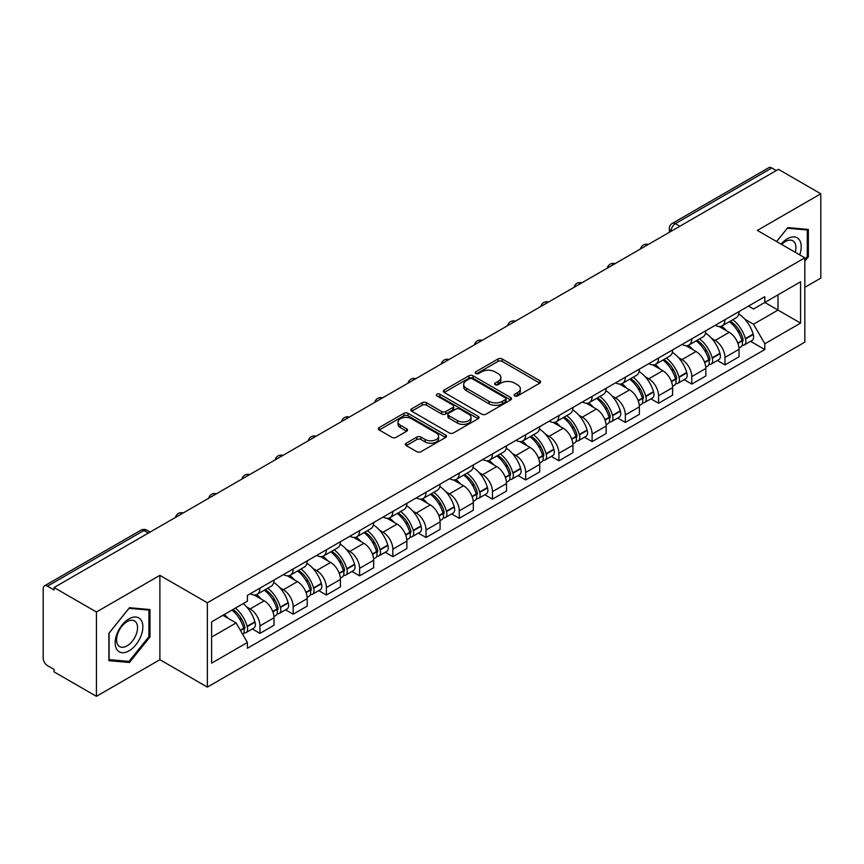 <?xml version="1.0" encoding="UTF-8"?>
<svg xmlns="http://www.w3.org/2000/svg" width="864" height="864" viewBox="0 0 864 864"><rect width="100%" height="100%" fill="white"/><g stroke="black" fill="none" stroke-linecap="round" stroke-linejoin="round"><path stroke-width="1.3" d="M514.674 395.917A2.074 1.199 0 0 0 517.601 395.917L539.806 383.098A2.959 1.706 0 0 0 540.67 381.888A2.959 1.706 0 0 0 539.806 380.689L502.189 358.97A2.959 1.706 0 0 0 498.01 358.97L475.805 371.79A2.074 1.199 0 0 0 475.2 372.632A2.074 1.199 0 0 0 475.805 373.475A2.074 1.199 0 0 0 478.732 373.475L481.604 371.812A9.461 5.465 0 0 1 494.975 371.812L498.107 373.626A9.461 5.465 0 0 1 500.882 377.492A9.461 5.465 0 0 1 498.107 381.348L495.234 383.011A2.074 1.199 0 0 0 494.629 383.854A2.074 1.199 0 0 0 495.234 384.696A2.074 1.199 0 0 0 498.161 384.696L501.034 383.044A9.461 5.465 0 0 1 514.415 383.044L517.547 384.847A9.461 5.465 0 0 1 520.322 388.714A9.461 5.465 0 0 1 517.547 392.569L514.674 394.232A2.074 1.199 0 0 0 514.069 395.075A2.074 1.199 0 0 0 514.674 395.917L514.674 394.232M406.253 443.189A2.959 1.706 0 0 0 405.389 444.398A2.959 1.706 0 0 0 406.253 445.608L416.815 451.699A2.959 1.706 0 0 0 420.995 451.699L445.651 437.454A2.959 1.706 0 0 0 446.515 436.255A2.959 1.706 0 0 0 445.651 435.046L408.035 413.327A2.959 1.706 0 0 0 403.855 413.327L379.188 427.561A2.959 1.706 0 0 0 378.324 428.771A2.959 1.706 0 0 0 379.188 429.98L391.943 437.335A2.959 1.706 0 0 0 396.122 437.335L406.674 431.244A2.959 1.706 0 0 0 407.538 430.034A2.959 1.706 0 0 0 406.674 428.836L400.356 425.185A7.906 4.568 0 0 1 398.034 421.956A7.906 4.568 0 0 1 402.916 417.733A7.906 4.568 0 0 1 411.534 418.727L436.298 433.026A7.906 4.568 0 0 1 438.62 436.255A7.906 4.568 0 0 1 433.739 440.467A7.906 4.568 0 0 1 425.12 439.484L420.995 437.098A2.959 1.706 0 0 0 416.815 437.098L406.253 443.189L406.253 445.608M207.36 602.78L159.883 575.359L96.433 611.993L54.054 587.531L778.432 169.322L820.8 193.784L757.35 230.418L804.827 257.828L207.36 602.78L207.36 687.107L804.827 342.166L804.827 257.828M481.81 414.169A2.959 1.706 0 0 0 485.989 414.169L510.656 399.935A2.959 1.706 0 0 0 511.52 398.725A2.959 1.706 0 0 0 510.656 397.516L473.029 375.797A2.959 1.706 0 0 0 468.85 375.797L444.193 390.042A2.959 1.706 0 0 0 443.318 391.241A2.959 1.706 0 0 0 444.193 392.45L481.81 414.169M437.81 396.371A2.074 1.199 0 0 1 439.906 396.662L439.906 394.2L478.148 416.286A2.959 1.706 0 0 1 479.012 417.485A2.959 1.706 0 0 1 478.148 418.694L453.492 432.929A2.959 1.706 0 0 1 449.312 432.929L411.685 411.21L411.685 408.802A2.959 1.706 0 0 0 410.821 410.011A2.959 1.706 0 0 0 411.685 411.21M411.685 408.802L422.248 402.71A2.959 1.706 0 0 1 426.427 402.71L441.677 411.512A2.959 1.706 0 0 0 445.856 411.512L452.866 407.473A2.959 1.706 0 0 0 453.73 406.264A2.959 1.706 0 0 0 452.866 405.065L436.979 395.885A2.074 1.199 0 0 1 436.374 395.042A2.074 1.199 0 0 1 437.648 393.941A2.074 1.199 0 0 1 439.906 394.2M96.433 611.993L96.433 696.33L54.054 671.868L54.054 669.406L47.455 665.593A6.026 3.478 -120 0 1 43.2 658.217L43.2 588.643A6.026 3.478 -120 0 1 44.442 585.878L140.897 530.194A6.026 3.478 60 0 1 143.91 530.496L47.455 586.181A6.026 3.478 -120 0 0 44.442 585.878M804.827 287.334L820.8 278.122L820.8 193.784M96.433 696.33L159.883 659.696L207.36 687.107M54.054 587.531L54.054 589.993L47.455 586.181M679.849 226.238L675.378 223.657A6.026 3.478 60 0 0 672.365 223.355L768.82 167.67A6.026 3.478 60 0 1 771.822 167.972L675.378 223.657A6.026 3.478 120 0 0 671.112 231.034L671.112 231.282M776.304 170.554L771.822 167.972M724.982 319.669A13.856 7.992 60 0 1 722.12 325.89L736.171 317.768A13.856 7.992 -120 0 0 739.033 311.558M711.644 338.396L715.187 340.438A13.856 7.992 60 0 1 724.982 357.404L739.033 349.294A13.856 7.992 -120 0 0 729.238 332.327L719.183 326.527M739.033 349.294L739.033 356.789L724.982 364.91L717.368 360.504M722.12 325.89A13.856 7.992 60 0 1 715.295 325.264M724.982 357.404L724.982 364.91M691.772 338.85A13.856 7.992 60 0 1 688.9 345.06L702.95 336.949A13.856 7.992 -120 0 0 705.823 330.728M684.148 379.685L691.772 384.08L705.823 375.97L705.823 368.474A13.856 7.992 -120 0 0 696.028 351.508L685.973 345.697M688.9 345.06A13.856 7.992 60 0 1 682.085 344.434M678.434 357.577L681.977 359.618A13.856 7.992 60 0 1 691.772 376.585L691.772 384.08M658.552 358.02A13.856 7.992 60 0 1 655.679 364.241L669.74 356.13A13.856 7.992 -120 0 0 672.602 349.909M650.927 398.866L658.552 403.261L672.602 395.15L672.602 387.644A13.856 7.992 -120 0 0 662.807 370.688L652.752 364.878M655.679 364.241A13.856 7.992 60 0 1 648.864 363.614M645.214 376.747L648.756 378.799A13.856 7.992 60 0 1 658.552 395.766L658.552 403.261M625.331 377.201A13.856 7.992 60 0 1 622.469 383.422L636.52 375.3A13.856 7.992 -120 0 0 639.392 369.09M617.717 418.036L625.331 422.442L639.392 414.32L639.392 406.825A13.856 7.992 -120 0 0 629.597 389.858L619.531 384.059M622.469 383.422A13.856 7.992 60 0 1 615.643 382.795M611.993 395.928L615.546 397.969A13.856 7.992 60 0 1 625.331 414.936L625.331 422.442M592.121 396.382A13.856 7.992 60 0 1 589.248 402.592L603.299 394.481A13.856 7.992 -120 0 0 606.172 388.26M584.496 437.216L592.121 441.612L606.172 433.501L606.172 426.006A13.856 7.992 -120 0 0 596.376 409.039L586.321 403.229M589.248 402.592A13.856 7.992 60 0 1 582.433 401.965M578.783 415.109L582.325 417.15A13.856 7.992 60 0 1 592.121 434.117L592.121 441.612M558.9 415.552A13.856 7.992 60 0 1 556.038 421.772L570.089 413.662A13.856 7.992 -120 0 0 572.951 407.441M551.286 456.397L558.9 460.793L572.951 452.682L572.951 445.176A13.856 7.992 -120 0 0 563.166 428.22L553.1 422.41M556.038 421.772A13.856 7.992 60 0 1 549.212 421.146M545.562 434.279L549.104 436.331A13.856 7.992 60 0 1 558.9 453.298L558.9 460.793M525.69 434.732A13.856 7.992 60 0 1 522.817 440.953L536.868 432.832A13.856 7.992 -120 0 0 539.741 426.622M518.065 475.567L525.69 479.974L539.741 471.852L539.741 464.357A13.856 7.992 -120 0 0 529.945 447.39L519.89 441.59M522.817 440.953A13.856 7.992 60 0 1 516.002 440.327M512.352 453.46L515.894 455.501A13.856 7.992 60 0 1 525.69 472.468L525.69 479.974M492.469 453.913A13.856 7.992 60 0 1 489.596 460.123L503.658 452.012A13.856 7.992 -120 0 0 506.52 445.792M484.844 494.748L492.469 499.144L506.52 491.033L506.52 483.538A13.856 7.992 -120 0 0 496.724 466.571L486.67 460.76M489.596 460.123A13.856 7.992 60 0 1 482.782 459.497M479.131 472.64L482.674 474.682A13.856 7.992 60 0 1 492.469 491.648L492.469 499.144M459.248 473.083A13.856 7.992 60 0 1 456.386 479.304L470.437 471.193A13.856 7.992 -120 0 0 473.31 464.972M451.634 513.929L459.259 518.324L473.31 510.214L473.31 502.708A13.856 7.992 -120 0 0 463.514 485.752L453.449 479.941M456.386 479.304A13.856 7.992 60 0 1 449.572 478.678M445.921 491.81L449.464 493.862A13.856 7.992 60 0 1 459.259 510.829L459.259 518.324M426.038 492.264A13.856 7.992 60 0 1 423.166 498.485L437.227 490.363A13.856 7.992 -120 0 0 440.089 484.153M418.414 533.099L426.038 537.505L440.089 529.384L440.089 521.888A13.856 7.992 -120 0 0 430.294 504.922L420.239 499.122M423.166 498.485A13.856 7.992 60 0 1 416.351 497.858M412.7 510.991L416.243 513.032A13.856 7.992 60 0 1 426.038 529.999L426.038 537.505M392.818 511.445A13.856 7.992 60 0 1 389.956 517.655L404.006 509.544A13.856 7.992 -120 0 0 406.879 503.323M385.204 552.28L392.818 556.675L406.879 548.564L406.879 541.069A13.856 7.992 -120 0 0 397.084 524.102L387.018 518.292M389.956 517.655A13.856 7.992 60 0 1 383.13 517.028M379.48 530.172L383.022 532.213A13.856 7.992 60 0 1 392.818 549.18L392.818 556.675M359.608 530.615A13.856 7.992 60 0 1 356.735 536.836L370.786 528.725A13.856 7.992 -120 0 0 373.658 522.504M351.983 571.46L359.608 575.856L373.658 567.745L373.658 560.239A13.856 7.992 -120 0 0 363.863 543.283L353.808 537.473M356.735 536.836A13.856 7.992 60 0 1 349.92 536.209M346.27 549.342L349.812 551.394A13.856 7.992 60 0 1 359.608 568.361L359.608 575.856M326.387 549.796A13.856 7.992 60 0 1 323.525 556.016L337.576 547.895A13.856 7.992 -120 0 0 340.438 541.685M318.773 590.63L326.387 595.037L340.438 586.915L340.438 579.42A13.856 7.992 -120 0 0 330.653 562.453L320.587 556.654M323.525 556.016A13.856 7.992 60 0 1 316.699 555.39M313.049 568.523L316.591 570.564A13.856 7.992 60 0 1 326.387 587.531L326.387 595.037M293.177 568.976A13.856 7.992 60 0 1 290.304 575.186L304.355 567.076A13.856 7.992 -120 0 0 307.228 560.855M285.552 609.811L293.177 614.207L307.228 606.096L307.228 598.601A13.856 7.992 -120 0 0 297.432 581.634L287.377 575.824M290.304 575.186A13.856 7.992 60 0 1 283.489 574.56M279.839 587.704L283.381 589.745A13.856 7.992 60 0 1 293.177 606.712L293.177 614.207M259.956 588.146A13.856 7.992 60 0 1 257.083 594.367L271.145 586.256A13.856 7.992 -120 0 0 274.007 580.036M252.331 628.992L259.956 633.388L274.007 625.277L274.007 617.771A13.856 7.992 -120 0 0 264.211 600.815L254.156 595.004M257.083 594.367A13.856 7.992 60 0 1 250.268 593.741M246.618 606.874L250.16 608.926A13.856 7.992 60 0 1 259.956 625.892L259.956 633.388M748.516 306.083L753.516 308.977L800.572 281.804L778 294.84L778 310.079L753.516 324.216L744.865 319.216M211.626 637.07L236.11 622.933L247.396 642.481L211.626 663.142L211.626 621.832L247.396 601.182L247.396 595.404L764.802 296.676L764.802 302.454L800.572 323.114L764.802 343.764L753.516 324.216M800.572 281.804L800.572 323.114M247.396 642.481L247.396 648.259L764.802 349.542L764.802 343.764M804.827 261.209L808.348 256.846L808.348 229.446L787.795 227.61L776.606 241.531L787.374 228.215L807.278 229.997L807.278 256.543L804.827 259.589M159.883 575.359L159.883 659.696M108.886 660.668L129.438 662.504L149.98 636.941L149.98 609.552L129.438 607.716L108.886 633.269L108.886 660.668M236.11 622.933L222.912 615.319M750.578 341.334L764.802 349.542M807.278 256.23L808.348 256.846M127.267 661.252L129.438 662.504M148.921 636.325L149.98 636.941M515.506 396.209L517.547 395.032A9.461 5.465 0 0 0 520.322 391.165L520.322 388.714M500.882 377.492L500.882 379.944A9.461 5.465 0 0 1 498.107 383.81L496.066 384.988M539.762 383.119L502.189 361.422A2.959 1.706 0 0 0 498.01 361.422L476.626 373.766M510.613 399.956L473.029 378.259A2.959 1.706 0 0 0 468.85 378.259L444.226 392.472L444.193 390.042M505.429 399.568A2.074 1.199 0 0 0 506.034 398.725A2.074 1.199 0 0 0 505.429 397.883L472.403 378.81A2.074 1.199 0 0 0 469.476 378.81L466.452 380.57A9.461 5.465 0 0 0 463.676 384.426A9.461 5.465 0 0 0 466.452 388.292L489.024 401.317A9.461 5.465 0 0 0 502.394 401.317L505.429 399.568L505.429 402.03A2.074 1.199 0 0 0 506.034 401.188L506.034 398.725M463.676 384.426L463.676 386.888A9.461 5.465 0 0 0 466.452 390.744L466.452 388.292M505.429 402.03L502.394 403.78A9.461 5.465 0 0 1 489.024 403.78L466.452 390.744M411.728 411.232L422.248 405.162L422.248 402.71M453.73 406.264L453.73 408.726A2.959 1.706 0 0 1 452.866 409.936L445.856 413.975A2.959 1.706 0 0 1 441.677 413.975L426.427 405.162A2.959 1.706 0 0 0 422.248 405.162M439.906 396.662L478.116 418.716M457.51 420.66A7.906 4.568 0 0 0 466.128 421.643A7.906 4.568 0 0 0 471.01 417.431A7.906 4.568 0 0 0 468.698 414.202L459.972 409.158A2.959 1.706 0 0 0 455.792 409.158L448.783 413.208A2.959 1.706 0 0 0 447.919 414.407A2.959 1.706 0 0 0 448.783 415.616L457.51 420.66L457.51 423.112A7.906 4.568 0 0 0 466.128 424.105A7.906 4.568 0 0 0 471.01 419.882L471.01 417.431M447.919 414.407L447.919 416.869A2.959 1.706 0 0 0 448.783 418.079L448.783 415.616M457.51 423.112L448.783 418.079M438.62 436.255L438.62 438.707A7.906 4.568 0 0 1 433.739 442.93A7.906 4.568 0 0 1 425.12 441.936L420.995 439.56A2.959 1.706 0 0 0 416.815 439.56L406.296 445.63M398.034 421.956L398.034 424.408A7.906 4.568 0 0 0 400.356 427.637L400.356 425.185M406.631 431.266L400.356 427.637M445.608 437.486L408.035 415.789A2.959 1.706 0 0 0 403.855 415.789L379.231 430.002M730.21 321.214A18.976 10.951 60 0 1 730.307 321.268A18.976 10.951 60 0 1 742.792 338.288L742.9 338.677A3.694 2.128 60 0 1 742.316 341.582A3.694 2.128 60 0 1 742.23 341.626M729.378 321.689A22.885 13.208 60 0 1 741.96 340.567L742.068 340.967A7.603 4.385 60 0 1 740.869 346.939L738.979 348.03M742.165 345.254A7.603 4.385 -120 0 0 744.271 344.974A7.603 4.385 -120 0 0 745.481 339.001L745.362 338.602A22.885 13.208 -120 0 0 732.791 319.723M738.752 313.988A22.885 13.208 60 0 1 753.138 334.12L753.246 334.508A7.603 4.385 60 0 1 752.047 340.481L744.271 344.974M721.58 326.149A22.885 13.208 60 0 1 726.354 330.664M737.478 330.696L740.405 332.381M799.708 254.88A19.57 11.297 120 0 0 799.362 239.846A19.57 11.297 120 0 0 781.099 244.134M795.226 252.288A14.818 8.554 120 0 0 794.502 242.352A14.818 8.554 120 0 0 792.839 240.808A14.818 8.554 120 0 0 781.704 244.48M805.961 229.23L807.278 229.997M140.994 619.952A19.57 11.297 120 0 0 122.083 625.018A19.57 11.297 120 0 0 117.018 649.771A19.57 11.297 120 0 0 135.929 644.706A19.57 11.297 120 0 0 140.994 619.952M136.145 622.447A14.818 8.554 120 0 0 134.482 620.903A14.818 8.554 120 0 0 120.69 627.826A14.818 8.554 120 0 0 117.99 645.03A14.818 8.554 120 0 0 119.653 646.574A14.818 8.554 120 0 0 133.445 639.662A14.818 8.554 120 0 0 136.145 622.447M129.006 661.403L109.102 659.632L109.102 633.085L129.006 608.321L148.921 610.092L148.921 636.638L129.006 661.403M147.593 609.336L148.921 610.092M697 340.384A18.976 10.951 60 0 1 697.086 340.438A18.976 10.951 60 0 1 709.571 357.469L709.69 357.858A3.694 2.128 60 0 1 709.106 360.752A3.694 2.128 60 0 1 709.02 360.796M696.168 340.87A22.885 13.208 60 0 1 708.739 359.748L708.858 360.148A7.603 4.385 60 0 1 707.648 366.109L705.758 367.2M708.955 364.435A7.603 4.385 -120 0 0 711.061 364.144A7.603 4.385 -120 0 0 712.26 358.171L712.152 357.782A22.885 13.208 -120 0 0 699.57 338.904M705.532 333.158A22.885 13.208 60 0 1 719.917 353.3L720.036 353.689A7.603 4.385 60 0 1 718.826 359.662L711.061 364.144M688.36 345.33A22.885 13.208 60 0 1 693.144 349.844M704.268 349.877L707.184 351.551M663.779 359.564A18.976 10.951 60 0 1 663.876 359.618A18.976 10.951 60 0 1 676.361 376.639L676.469 377.039A3.694 2.128 60 0 1 675.886 379.933A3.694 2.128 60 0 1 675.799 379.976M662.947 360.04A22.885 13.208 60 0 1 675.529 378.929L675.637 379.318A7.603 4.385 60 0 1 674.438 385.29L672.548 386.381M675.734 383.605A7.603 4.385 -120 0 0 677.84 383.324A7.603 4.385 -120 0 0 679.05 377.352L678.931 376.963A22.885 13.208 -120 0 0 666.36 358.074M672.322 352.339A22.885 13.208 60 0 1 686.707 372.47L686.815 372.87A7.603 4.385 60 0 1 685.616 378.832L677.84 383.324M655.139 364.511A22.885 13.208 60 0 1 659.923 369.014M671.047 369.047L673.963 370.732M630.558 378.745A18.976 10.951 60 0 1 630.655 378.799A18.976 10.951 60 0 1 643.14 395.82L643.248 396.209A3.694 2.128 60 0 1 642.665 399.114A3.694 2.128 60 0 1 642.589 399.157M629.737 379.22A22.885 13.208 60 0 1 642.308 398.099L642.416 398.498A7.603 4.385 60 0 1 641.218 404.471L639.328 405.562M642.524 402.786A7.603 4.385 -120 0 0 644.63 402.505A7.603 4.385 -120 0 0 645.829 396.533L645.721 396.133A22.885 13.208 -120 0 0 633.139 377.255M639.101 371.52A22.885 13.208 60 0 1 653.486 391.651L653.605 392.04A7.603 4.385 60 0 1 652.396 398.012L644.63 402.505M621.929 383.681A22.885 13.208 60 0 1 626.702 388.195M637.837 388.228L640.753 389.912M597.348 397.915A18.976 10.951 60 0 1 597.445 397.969A18.976 10.951 60 0 1 609.919 415.001L610.038 415.39A3.694 2.128 60 0 1 609.455 418.284A3.694 2.128 60 0 1 609.368 418.327M596.516 398.401A22.885 13.208 60 0 1 609.098 417.28L609.206 417.679A7.603 4.385 60 0 1 608.008 423.641L606.118 424.732M609.304 421.967A7.603 4.385 -120 0 0 611.41 421.675A7.603 4.385 -120 0 0 612.608 415.703L612.5 415.314A22.885 13.208 -120 0 0 599.918 396.436M605.88 390.69A22.885 13.208 60 0 1 620.276 410.832L620.384 411.221A7.603 4.385 60 0 1 619.186 417.193L611.41 421.675M588.708 402.862A22.885 13.208 60 0 1 593.492 407.376M604.616 407.408L607.532 409.082M564.127 417.096A18.976 10.951 60 0 1 564.224 417.15A18.976 10.951 60 0 1 576.709 434.171L576.817 434.57A3.694 2.128 60 0 1 576.234 437.465A3.694 2.128 60 0 1 576.158 437.508M563.296 417.571A22.885 13.208 60 0 1 575.878 436.46L575.986 436.849A7.603 4.385 60 0 1 574.787 442.822L572.897 443.912M576.094 441.137A7.603 4.385 -120 0 0 578.2 440.856A7.603 4.385 -120 0 0 579.398 434.884L579.28 434.495A22.885 13.208 -120 0 0 566.708 415.606M572.67 409.871A22.885 13.208 60 0 1 587.056 430.002L587.164 430.402A7.603 4.385 60 0 1 585.965 436.363L578.2 440.856M555.498 422.042A22.885 13.208 60 0 1 560.272 426.546M571.406 426.578L574.322 428.263M530.917 436.277A18.976 10.951 60 0 1 531.014 436.331A18.976 10.951 60 0 1 543.488 453.352L543.607 453.74A3.694 2.128 60 0 1 543.024 456.646A3.694 2.128 60 0 1 542.938 456.689M530.086 436.752A22.885 13.208 60 0 1 542.657 455.63L542.776 456.03A7.603 4.385 60 0 1 541.577 462.002L539.676 463.093M542.873 460.318A7.603 4.385 -120 0 0 544.979 460.037A7.603 4.385 -120 0 0 546.178 454.064L546.07 453.665A22.885 13.208 -120 0 0 533.488 434.786M539.449 429.052A22.885 13.208 60 0 1 553.835 449.183L553.954 449.572A7.603 4.385 60 0 1 552.755 455.544L544.979 460.037M522.277 441.212A22.885 13.208 60 0 1 527.062 445.727M538.186 445.759L541.102 447.444M497.696 455.447A18.976 10.951 60 0 1 497.794 455.501A18.976 10.951 60 0 1 510.278 472.532L510.386 472.921A3.694 2.128 60 0 1 509.803 475.816A3.694 2.128 60 0 1 509.717 475.859M496.865 455.933A22.885 13.208 60 0 1 509.447 474.811L509.555 475.211A7.603 4.385 60 0 1 508.356 481.172L506.466 482.263M509.652 479.498A7.603 4.385 -120 0 0 511.758 479.207A7.603 4.385 -120 0 0 512.968 473.234L512.849 472.846A22.885 13.208 -120 0 0 500.278 453.967M506.239 448.222A22.885 13.208 60 0 1 520.625 468.364L520.733 468.752A7.603 4.385 60 0 1 519.534 474.725L511.758 479.207M489.067 460.393A22.885 13.208 60 0 1 493.841 464.908M504.965 464.94L507.892 466.614M464.486 474.628A18.976 10.951 60 0 1 464.573 474.682A18.976 10.951 60 0 1 477.058 491.702L477.176 492.102A3.694 2.128 60 0 1 476.593 494.996A3.694 2.128 60 0 1 476.507 495.04M463.655 475.103A22.885 13.208 60 0 1 476.226 493.992L476.345 494.381A7.603 4.385 60 0 1 475.135 500.353L473.245 501.444M476.442 498.668A7.603 4.385 -120 0 0 478.548 498.388A7.603 4.385 -120 0 0 479.747 492.415L479.639 492.026A22.885 13.208 -120 0 0 467.057 473.137M473.018 467.402A22.885 13.208 60 0 1 487.404 487.534L487.523 487.933A7.603 4.385 60 0 1 486.313 493.895L478.548 498.388M455.846 479.574A22.885 13.208 60 0 1 460.631 484.078M471.755 484.11L474.671 485.795M431.266 493.808A18.976 10.951 60 0 1 431.363 493.862A18.976 10.951 60 0 1 443.848 510.883L443.956 511.272A3.694 2.128 60 0 1 443.372 514.177A3.694 2.128 60 0 1 443.286 514.22M430.434 494.284A22.885 13.208 60 0 1 443.016 513.162L443.124 513.562A7.603 4.385 60 0 1 441.925 519.534L440.035 520.625M443.221 517.849A7.603 4.385 -120 0 0 445.327 517.568A7.603 4.385 -120 0 0 446.526 511.596L446.418 511.196A22.885 13.208 -120 0 0 433.847 492.318M439.808 486.583A22.885 13.208 60 0 1 454.194 506.714L454.302 507.103A7.603 4.385 60 0 1 453.103 513.076L445.327 517.568M422.626 498.744A22.885 13.208 60 0 1 427.41 503.258M438.534 503.291L441.45 504.976M398.045 512.978A18.976 10.951 60 0 1 398.142 513.032A18.976 10.951 60 0 1 410.627 530.064L410.735 530.453A3.694 2.128 60 0 1 410.152 533.347A3.694 2.128 60 0 1 410.076 533.39M397.224 513.464A22.885 13.208 60 0 1 409.795 532.343L409.903 532.742A7.603 4.385 60 0 1 408.704 538.704L406.814 539.795M410.011 537.03A7.603 4.385 -120 0 0 412.117 536.738A7.603 4.385 -120 0 0 413.316 530.766L413.208 530.377A22.885 13.208 -120 0 0 400.626 511.499M406.588 505.753A22.885 13.208 60 0 1 420.973 525.895L421.092 526.284A7.603 4.385 60 0 1 419.882 532.256L412.117 536.738M389.416 517.925A22.885 13.208 60 0 1 394.189 522.439M405.324 522.472L408.24 524.146M364.835 532.159A18.976 10.951 60 0 1 364.932 532.213A18.976 10.951 60 0 1 377.406 549.234L377.525 549.634A3.694 2.128 60 0 1 376.942 552.528A3.694 2.128 60 0 1 376.855 552.571M364.003 532.634A22.885 13.208 60 0 1 376.585 551.524L376.693 551.912A7.603 4.385 60 0 1 375.494 557.885L373.604 558.976M376.79 556.2A7.603 4.385 -120 0 0 378.896 555.919A7.603 4.385 -120 0 0 380.095 549.947L379.987 549.558A22.885 13.208 -120 0 0 367.405 530.669M373.367 524.934A22.885 13.208 60 0 1 387.763 545.065L387.871 545.465A7.603 4.385 60 0 1 386.672 551.426L378.896 555.919M356.195 537.106A22.885 13.208 60 0 1 360.979 541.609M372.103 541.642L375.019 543.326M331.614 551.34A18.976 10.951 60 0 1 331.711 551.394A18.976 10.951 60 0 1 344.196 568.415L344.304 568.804A3.694 2.128 60 0 1 343.721 571.709A3.694 2.128 60 0 1 343.645 571.752M330.782 551.815A22.885 13.208 60 0 1 343.364 570.694L343.472 571.093A7.603 4.385 60 0 1 342.274 577.066L340.384 578.156M343.57 575.381A7.603 4.385 -120 0 0 345.686 575.1A7.603 4.385 -120 0 0 346.885 569.128L346.766 568.728A22.885 13.208 -120 0 0 334.195 549.85M340.157 544.115A22.885 13.208 60 0 1 354.542 564.246L354.65 564.635A7.603 4.385 60 0 1 353.452 570.607L345.686 575.1M322.985 556.276A22.885 13.208 60 0 1 327.758 560.79M338.882 560.822L341.809 562.507M298.404 570.51A18.976 10.951 60 0 1 298.501 570.564A18.976 10.951 60 0 1 310.975 587.596L311.094 587.984A3.694 2.128 60 0 1 310.511 590.879A3.694 2.128 60 0 1 310.424 590.922M297.572 570.996A22.885 13.208 60 0 1 310.144 589.874L310.262 590.274A7.603 4.385 60 0 1 309.064 596.236L307.163 597.326M310.36 594.562A7.603 4.385 -120 0 0 312.466 594.27A7.603 4.385 -120 0 0 313.664 588.298L313.556 587.909A22.885 13.208 -120 0 0 300.974 569.03M306.936 563.285A22.885 13.208 60 0 1 321.322 583.427L321.44 583.816A7.603 4.385 60 0 1 320.242 589.788L312.466 594.27M289.764 575.456A22.885 13.208 60 0 1 294.548 579.971M305.672 580.003L308.588 581.677M265.183 589.691A18.976 10.951 60 0 1 265.28 589.745A18.976 10.951 60 0 1 277.765 606.766L277.873 607.165A3.694 2.128 60 0 1 277.29 610.06A3.694 2.128 60 0 1 277.204 610.103M264.352 590.166A22.885 13.208 60 0 1 276.934 609.055L277.042 609.444A7.603 4.385 60 0 1 275.843 615.416L273.953 616.507M277.139 613.732A7.603 4.385 -120 0 0 279.245 613.451A7.603 4.385 -120 0 0 280.454 607.478L280.336 607.09A22.885 13.208 -120 0 0 267.764 588.2M273.726 582.466A22.885 13.208 60 0 1 288.112 602.597L288.22 602.996A7.603 4.385 60 0 1 287.021 608.958L279.245 613.451M256.554 594.637A22.885 13.208 60 0 1 261.328 599.141M272.452 599.173L275.368 600.858M232.988 609.498A18.976 10.951 60 0 1 244.544 625.946L244.663 626.335A3.694 2.128 60 0 1 244.08 629.24A3.694 2.128 60 0 1 243.994 629.284M232.027 610.049A22.885 13.208 60 0 1 243.713 628.225L243.832 628.625A7.603 4.385 60 0 1 242.784 634.5M243.929 632.912A7.603 4.385 -120 0 0 246.035 632.632A7.603 4.385 -120 0 0 247.234 626.659L247.126 626.26A22.885 13.208 -120 0 0 235.44 608.083M243.205 603.601A22.885 13.208 60 0 1 254.891 621.778L255.01 622.166A7.603 4.385 60 0 1 253.8 628.139L246.035 632.632M224.251 614.542A22.885 13.208 60 0 1 228.118 618.322M239.242 618.354L242.158 620.039M671.328 231.152L671.112 231.034A6.026 3.478 0 0 1 669.352 228.571L669.352 232.297M293.177 606.712L307.228 598.601M326.387 587.531L340.438 579.42M359.608 568.361L373.658 560.239M392.818 549.18L406.879 541.069M426.038 529.999L440.089 521.888M459.259 510.829L473.31 502.708M492.469 491.648L506.52 483.538M525.69 472.468L539.741 464.357M558.9 453.298L572.951 445.176M592.121 434.117L606.172 426.006M625.331 414.936L639.392 406.825M658.552 395.766L672.602 387.644M691.772 376.585L705.823 368.474M259.956 625.892L274.007 617.771M250.16 608.926L264.211 600.815M283.381 589.745L297.432 581.634M316.591 570.564L330.653 562.453M349.812 551.394L363.863 543.283M383.022 532.213L397.084 524.102M416.243 513.032L430.294 504.922M449.464 493.862L463.514 485.752M482.674 474.682L496.724 466.571M515.894 455.501L529.945 447.39M549.104 436.331L563.166 428.22M582.325 417.15L596.376 409.039M615.546 397.969L629.597 389.858M648.756 378.799L662.807 370.688M681.977 359.618L696.028 351.508M715.187 340.438L729.238 332.327M647.741 244.771A6.026 3.478 120 0 0 645.084 246.305M614.531 263.952A6.026 3.478 120 0 0 611.874 265.486M581.31 283.122A6.026 3.478 120 0 0 578.653 284.666M548.1 302.303A6.026 3.478 120 0 0 545.432 303.836M514.879 321.484A6.026 3.478 120 0 0 512.222 323.017M481.658 340.654A6.026 3.478 120 0 0 479.002 342.198M448.448 359.834A6.026 3.478 120 0 0 445.792 361.368M415.228 379.015A6.026 3.478 120 0 0 412.571 380.549M382.018 398.185A6.026 3.478 120 0 0 379.361 399.73M348.797 417.366A6.026 3.478 120 0 0 346.14 418.9M315.587 436.547A6.026 3.478 120 0 0 312.919 438.08M282.366 455.717A6.026 3.478 120 0 0 279.709 457.261M249.145 474.898A6.026 3.478 120 0 0 246.488 476.431M215.935 494.078A6.026 3.478 120 0 0 213.278 495.612M182.714 513.248A6.026 3.478 120 0 0 180.058 514.793M148.381 533.077L143.91 530.496A6.026 3.478 120 0 1 146.923 530.194A6.026 6.026 0 0 0 140.897 530.194M517.547 395.032L517.547 392.569M495.234 384.696L495.234 383.011M498.107 383.81L498.107 381.348M475.805 373.475L475.805 371.79M498.01 361.422L498.01 358.97M502.189 361.422L502.189 358.97M539.806 383.098L539.806 380.689M468.85 378.259L468.85 375.797M473.029 378.259L473.029 375.797M510.656 399.935L510.656 397.516M489.024 403.78L489.024 401.317M502.394 403.78L502.394 401.317M426.427 405.162L426.427 402.71M441.677 413.975L441.677 411.512M445.856 413.975L445.856 411.512M452.866 409.936L452.866 407.473M478.148 418.694L478.148 416.286M416.815 439.56L416.815 437.098M420.995 439.56L420.995 437.098M425.12 441.936L425.12 439.484M406.674 431.244L406.674 428.836M379.188 429.98L379.188 427.561M403.855 415.789L403.855 413.327M408.035 415.789L408.035 413.327M445.651 437.454L445.651 435.046M737.91 343.364L742.068 340.967M745.481 339.001L753.246 334.508M745.362 338.602L753.138 334.12M741.949 340.546L743.083 339.887M737.77 342.997L741.96 340.567M704.689 362.545L708.858 360.148M712.26 358.171L720.036 353.689M712.152 357.782L719.917 353.3M708.739 359.716L709.862 359.068M704.549 362.167L708.739 359.748M671.479 381.726L675.637 379.318M679.05 377.352L686.815 372.87M678.931 376.963L686.707 372.47M671.339 381.348L676.652 378.248M638.258 400.896L642.416 398.498M645.829 396.533L653.605 392.04M645.721 396.133L653.486 391.651M642.298 398.077L643.432 397.418M638.118 400.529L642.308 398.099M605.038 420.077L609.206 417.679M612.608 415.703L620.384 411.221M612.5 415.314L620.276 410.832M609.088 417.247L610.222 416.599M604.897 419.699L609.098 417.28M571.828 439.258L575.986 436.849M579.398 434.884L587.164 430.402M579.28 434.495L587.056 430.002M575.867 436.428L577.001 435.78M571.687 438.88L575.878 436.46M538.607 458.428L542.776 456.03M546.178 454.064L553.954 449.572M546.07 453.665L553.835 449.183M542.657 455.609L543.78 454.95M538.466 458.06L542.657 455.63M505.397 477.608L509.555 475.211M512.968 473.234L520.733 468.752M512.849 472.846L520.625 468.364M509.436 474.779L510.57 474.131M505.256 477.23L509.447 474.811M472.176 496.789L476.345 494.381M479.747 492.415L487.523 487.933M479.639 492.026L487.404 487.534M476.215 493.96L477.349 493.312M472.036 496.411L476.226 493.992M438.966 515.959L443.124 513.562M446.526 511.596L454.302 507.103M446.418 511.196L454.194 506.714M438.826 515.592L444.139 512.482M405.745 535.14L409.903 532.742M413.316 530.766L421.092 526.284M413.208 530.377L420.973 525.895M405.605 534.762L410.918 531.662M372.524 554.321L376.693 551.912M380.095 549.947L387.871 545.465M379.987 549.558L387.763 545.065M372.384 553.943L377.708 550.843M339.314 573.491L343.472 571.093M346.885 569.128L354.65 564.635M346.766 568.728L354.542 564.246M343.354 570.672L344.488 570.013M339.174 573.124L343.364 570.694M306.094 592.672L310.262 590.274M313.664 588.298L321.44 583.816M313.556 587.909L321.322 583.427M310.144 589.842L311.267 589.194M305.953 592.294L310.144 589.874M272.884 611.852L277.042 609.444M280.454 607.478L288.22 602.996M280.336 607.09L288.112 602.597M276.923 609.023L278.057 608.375M272.743 611.474L276.934 609.055M240.505 630.547L243.832 628.625M247.234 626.659L255.01 622.166M247.126 626.26L254.891 621.778M243.702 628.204L244.836 627.545M240.3 630.202L243.713 628.225M648.259 244.48A6.026 6.026 0 0 0 640.526 248.94M615.038 263.65A6.026 6.026 0 0 0 607.316 268.11M581.828 282.83A6.026 6.026 0 0 0 574.096 287.291M548.608 302.011A6.026 6.026 0 0 0 540.875 306.472M515.387 321.181A6.026 6.026 0 0 0 507.665 325.642M482.177 340.362A6.026 6.026 0 0 0 474.444 344.822M448.956 359.543A6.026 6.026 0 0 0 441.234 364.003M415.746 378.713A6.026 6.026 0 0 0 408.013 383.173M382.525 397.894A6.026 6.026 0 0 0 374.803 402.354M349.304 417.074A6.026 6.026 0 0 0 341.582 421.535M316.094 436.244A6.026 6.026 0 0 0 308.362 440.705M282.874 455.425A6.026 6.026 0 0 0 275.152 459.886M249.664 474.606A6.026 6.026 0 0 0 241.931 479.066M216.443 493.776A6.026 6.026 0 0 0 208.721 498.236M183.233 512.957A6.026 6.026 0 0 0 175.5 517.417M150.152 532.051L146.923 530.194M672.365 223.355A6.026 6.026 0 0 0 669.352 228.571"/></g></svg>
